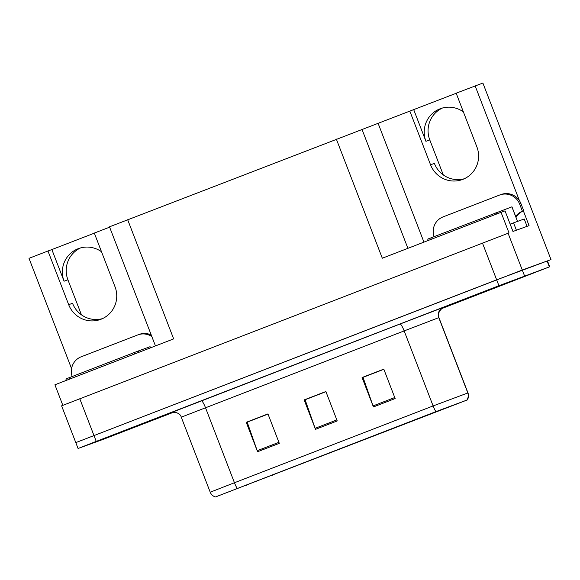 <?xml version="1.0" encoding="UTF-8"?>
<svg xmlns="http://www.w3.org/2000/svg" width="580" height="580" viewBox="0 0 580 580"><rect width="100%" height="100%" fill="white"/><g stroke="black" fill="none" stroke-linecap="round" stroke-linejoin="round"><path stroke-width="0.87" d="M155.454 345.919L109.504 226.816L409.828 111.106L430.548 164.8A25.23 24.838 -110 0 0 462.333 179.561A25.23 24.838 -110 0 0 462.797 179.387A25.23 24.838 -110 0 0 476.883 146.892L456.163 93.191L482.879 83.041L551 259.579L496.654 279.836L76.139 442.489M71.565 368.626L29 258.325L47.966 250.995L68.686 304.688A25.23 24.838 -110 0 0 100.478 319.45A25.23 24.838 -110 0 0 100.942 319.275A25.23 24.838 -110 0 0 115.028 286.781L94.308 233.08L109.635 227.157M81.432 314.817L67.918 279.806A25.23 24.838 70 0 1 80.576 247.921M47.966 250.995L51.867 249.574L64.075 281.206A25.23 24.838 70 0 1 78.619 248.537A25.23 24.838 70 0 1 101.514 251.763M523.385 210.902L529.062 225.62L512.974 231.471L505.021 210.874L501.048 212.316L508.993 232.913L61.603 405.833L75.799 442.613L522.275 270.026L547.447 260.884L549.717 266.764L498.93 285.723L96.237 441.395L78.068 448.492L103.24 439.35L173.877 412.134M336.327 139.055L382.307 258.223L501.048 212.316M62.836 405.326L54.911 384.786L173.652 338.887L127.672 219.719M475.136 85.862L519.448 200.694M443.287 174.928L429.78 139.918A25.23 24.838 70 0 1 442.431 108.032M547.476 260.942L551 259.579M378.116 123.366L423.944 242.128M456.192 93.271L409.828 111.106M51.867 249.574L94.337 233.16M102.37 318.666A25.23 24.838 70 0 1 72.536 303.289L68.686 304.688M430.548 164.8L434.398 163.408A25.23 24.838 -110 0 0 464.232 178.778M463.376 111.875A25.23 24.838 -110 0 0 440.481 108.649A25.23 24.838 -110 0 0 425.93 141.317L429.78 139.918M413.728 109.685L425.93 141.317M98.209 441.01L168.272 413.953L98.209 441.01M460.071 301.121L530.127 274.064L460.071 301.121M218.747 495.697L464.355 401.07L218.747 495.697M215.847 496.813L467.299 399.932L435.899 411.64L215.847 496.813M395.147 398.554L383.793 369.134L362.072 377.529L373.426 406.95L395.147 398.554M383.858 369.3L363.029 377.348L373.049 405.92A6.307 1.109 68.9 0 0 373.426 406.95M363.174 377.297L362.072 377.529M279.306 443.337L267.953 413.91L246.232 422.312L257.585 451.733L279.306 443.337M268.018 414.084L247.189 422.131L257.208 450.703A6.307 1.109 68.9 0 0 257.585 451.733M247.334 422.08L246.232 422.312M337.226 420.942L325.873 391.522L304.152 399.917L315.505 429.338L337.226 420.942M325.938 391.688L305.109 399.743L315.129 428.315A6.307 1.109 68.9 0 0 315.505 429.338M305.254 399.685L304.152 399.917M442.033 308.473L549.717 266.764M247.276 421.928L267.96 413.932M363.116 377.152L383.8 369.148M305.196 399.54L325.88 391.543M72.195 376.529A15.769 15.522 70 0 1 81.207 356.787L137.678 334.957A15.769 15.522 70 0 1 151.851 336.574M137.968 334.849L139.265 334.377A15.769 15.522 70 0 1 151.25 335.008M434.05 236.64A15.769 15.522 70 0 1 443.062 216.898L499.532 195.069A15.769 15.522 70 0 1 519.695 204.182L522.421 211.243L523.718 210.772A15.769 15.522 -110 0 0 516.011 217.333M515.649 216.391A15.769 15.522 70 0 1 522.421 211.243M499.822 194.96L501.127 194.488A15.769 15.522 70 0 1 520.992 203.71L523.718 210.772M515.091 230.695L526.466 226.562M516.396 230.209L513.561 222.85L510.146 224.141M527.053 226.338L524.218 218.979L513.561 222.85M98.571 440.865L167.903 414.091L98.571 440.865M150.524 347.826L150.09 346.702L138.337 350.973L68.904 377.798L65.881 378.986L66.403 380.342M460.433 300.984L529.765 274.202L460.433 300.984M517.577 221.393L511.951 206.813L427.736 239.098L428.265 240.454M64.075 281.206L67.918 279.806M79.772 398.736L96.237 441.395M482.466 243.056L498.93 285.723M508.087 233.247L524.545 275.906M361.949 129.246L407.899 248.327M171.6 412.482L400.019 324.031A7.888 1.385 -111.1 0 1 404.159 330.912L181.264 417.179C179.938 411.322 170.179 411.981 171.513 412.51M400.019 324.031L442.721 307.675L443.54 307.69L441.293 308.611M438.321 317.825L404.159 330.912L433.108 405.942L467.973 392.914L439.016 317.883L438.321 317.825M467.973 392.914C468.85 395.364 468.625 397.699 467.299 399.939A7.888 7.881 -47.7 0 0 467.973 392.914L439.016 317.883A7.888 7.881 132.3 0 1 443.54 307.69M467.06 399.721A7.888 7.881 -47.7 0 0 467.734 392.696L438.784 317.666A7.888 7.881 132.3 0 1 443.301 307.473M435.899 411.64A7.888 1.385 -111.1 0 1 433.108 405.942L234.443 482.741A7.888 1.385 68.9 0 0 237.235 488.44M215.434 496.959C212.947 496.19 211.214 494.61 210.221 492.21L234.443 482.741L205.494 407.711A7.888 1.385 -111.1 0 0 201.354 400.831M549.369 266.887L547.1 261M444.976 408.639L444.809 408.211M246.406 485.329L246.268 484.96M272.658 475.259L272.491 474.817M336.835 419.92L315.129 428.315M278.915 442.315L257.208 450.703M394.755 397.532L373.049 405.92M519.695 204.182L520.992 203.71M101.834 439.611L164.096 415.541L101.834 439.611M138.337 350.973L138.859 352.336M134.067 352.611L134.596 353.981M150.031 346.724L150.466 347.848M68.904 377.798L69.433 379.175M463.688 299.722L525.951 275.652L463.688 299.722M500.199 211.084L500.721 212.447M495.929 212.722L496.458 214.093M511.893 206.835L517.519 221.415M430.766 237.916L431.295 239.286M78.068 448.492L75.799 442.613M210.221 492.21L181.264 417.179M439.016 317.883C436.073 312.656 443.743 306.588 443.113 307.879L442.997 307.922M101.638 439.647L164.278 415.476M463.492 299.758L526.14 275.587"/></g></svg>
